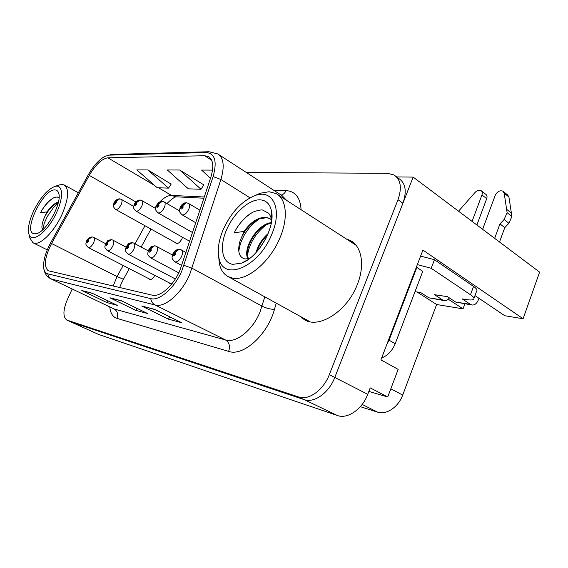 <?xml version="1.0" encoding="UTF-8"?>
<svg xmlns="http://www.w3.org/2000/svg" width="568" height="568" viewBox="0 0 568 568"><rect width="100%" height="100%" fill="white"/><g stroke="black" fill="none" stroke-linecap="round" stroke-linejoin="round"><path stroke-width="0.85" d="M175.413 242.614L176.13 243.438C178.153 243.906 180.12 242.316 182.023 238.659L182.527 237.254M368.845 391.43L387.731 396.975L398.154 369.392L380.915 359.878L422.911 250.062L523.092 318.74L504.789 315.73L474.976 295.601M71.447 322.155L98.64 334.46L337.392 415.506C347.488 419.369 362.285 409.279 367.737 394.32L370.208 387.873L387.731 396.975M67.031 320.153L71.682 322.241L304.2 399.631C314.111 403.379 329.035 392.8 334.779 377.443L413.149 177.095L396.67 176.925M413.149 177.095L539.6 272.122L523.092 318.74M169.2 282.829L169.96 283.652L172.203 283.396M148.795 278.675L149.498 279.449C151.244 279.925 153.019 278.561 154.837 275.359M448.273 299.222L463.026 308.857L436.622 304.512L402.698 395.065C398.416 407.079 386.233 415.229 377.621 412.155L360.325 406.674M436.622 304.512L417.097 292.03M464.865 303.88L463.026 308.857M299.734 316.085L304.647 319.883C319.422 328.943 347.51 310.859 357.393 284.369C365.11 265.256 361.717 246.384 350.52 240.576L346.011 238.794M353.949 243.033L351.003 242.025M179.843 270.524C173.46 285.619 160.034 297.412 152.274 295.168L48.181 270.737C43.544 266.328 44.673 257.254 51.574 243.516L89.275 175.384C95.602 164.628 101.8 158.77 107.87 157.812L204.672 155.738L208.449 156.583C213.227 159.686 214.029 166.538 210.87 177.131L179.843 270.524M181.838 270.879L213.121 176.584C217.31 161.347 214.967 153.332 206.085 152.551L109.113 155.142L104.846 156.385C98.931 159.686 93.386 165.863 88.225 174.908L50.623 242.856C45.525 252.369 43.211 260.591 43.658 267.528C44.07 271.113 45.454 273.222 47.804 273.854L150.754 298.619C159.466 301.217 174.646 287.94 181.838 270.879M71.177 322.028L304.2 399.631C314.111 403.379 329.035 392.8 334.779 377.443L402.918 203.245C406.986 191.423 405.63 183.187 398.864 178.544L396.081 176.485M92.541 293.429L81.799 290.525L106.841 302.545L117.349 305.385L91.973 293.152L81.799 290.525M107.664 300.713L106.841 302.545M155.234 309.652L141.645 305.996L168.533 319.188L181.845 322.78L154.595 309.34L141.645 305.996M169.591 316.738L168.533 319.188M121.978 301.047L109.936 297.795L135.88 310.384L147.666 313.557L121.374 300.756L109.936 297.795M136.817 308.275L135.88 310.384M72.193 289.027L67.351 299.592C63.005 310.029 62.814 316.845 66.761 320.032L298.697 396.996C308.58 400.731 323.519 390.074 329.312 374.639L397.998 199.709C402.101 187.845 400.774 179.594 394.029 174.972L387.589 173.325L246.299 172.445M212.538 170.102L201.576 170.073L210.487 178.281M171.167 184.11L147.843 169.931L136.796 169.903L157.244 187.731L168.518 188.129L171.252 183.982M179.687 170.017L167.311 169.981L188.384 188.832L200.994 189.272L203.834 184.877L179.687 170.017L200.994 189.272M147.843 169.931L168.518 188.129M304.931 318.946L307.125 320.97M119.443 198.828L114.487 202.606C114.061 204.863 114.651 204.906 116.255 202.726L116.199 200.944L115.723 202.691L114.992 203.337L116.121 200.937M116.199 200.944L119.791 198.857L121.289 199.361C122.319 200.142 122.269 201.881 121.14 204.586C119.252 208.165 117.42 209.791 115.652 209.45C111.868 205.722 113.643 205.176 114.047 202.698L116.042 200.028L118.989 198.821M92.343 236.984L88.651 239.121L87.067 240.725C86.599 243.026 87.152 243.104 88.722 240.974L88.722 239.135L87.536 241.528L88.651 239.121M88.722 239.135C89.637 237.488 90.958 236.792 92.676 237.041L93.727 237.424C94.764 238.233 94.7 240.044 93.528 242.856C91.718 246.306 89.985 247.868 88.324 247.534C84.525 243.97 86.201 243.416 86.677 240.754L88.551 238.198L91.824 236.941M139.962 200.05L134.822 203.983C134.417 206.333 135.056 206.376 136.739 204.111L136.632 202.251L136.164 204.068L135.383 204.743L136.547 202.251M136.632 202.251C137.477 200.681 138.706 199.957 140.317 200.078L141.908 200.611C143.008 201.448 142.994 203.259 141.844 206.049C139.87 209.798 137.925 211.474 136.008 211.09C132.798 207.916 133.423 207.86 134.325 204.082L136.462 201.257L139.508 200.042M162.199 201.377L156.867 205.474C156.484 207.924 157.173 207.973 158.948 205.609L158.791 203.671L158.323 205.566L157.492 206.269L158.699 203.663M158.791 203.671C159.658 202.045 160.914 201.285 162.554 201.399L164.251 201.974C165.451 202.861 165.465 204.743 164.294 207.632C162.228 211.559 160.155 213.305 158.067 212.865C154.695 209.436 155.412 209.549 156.299 205.581L158.536 202.627L161.738 201.363M186.389 202.819L180.844 207.093C180.489 209.656 181.242 209.706 183.109 207.242L182.889 205.218L182.427 207.199L181.54 207.924L182.789 205.211M182.889 205.218C183.784 203.521 185.069 202.726 186.751 202.84L188.562 203.451C189.861 204.402 189.918 206.369 188.725 209.358C186.56 213.49 184.337 215.3 182.058 214.796C178.501 211.069 179.325 211.374 180.198 207.221C180.461 206.468 182.797 202.62 185.921 202.804M111.555 239.71L107.764 241.94L106.095 243.601C105.641 246.001 106.237 246.093 107.884 243.878L107.842 241.954L107.345 243.793L106.614 244.439L107.764 241.94M107.842 241.954C108.786 240.25 110.135 239.519 111.889 239.767L113.018 240.179C114.14 241.038 114.104 242.926 112.904 245.837C111.023 249.444 109.184 251.056 107.387 250.68C103.412 246.867 105.194 246.413 105.648 243.636L107.608 240.974C107.402 240.669 108.545 240.228 111.03 239.668M132.365 242.671L128.467 244.993L126.699 246.725C126.266 249.224 126.912 249.324 128.645 247.016L128.553 245.007L128.063 246.931L127.282 247.598L128.467 244.993M128.553 245.007C129.525 243.239 130.903 242.472 132.699 242.721L133.906 243.161C135.12 244.077 135.12 246.05 133.899 249.068C131.932 252.838 129.98 254.514 128.027 254.088C123.845 250.09 125.784 249.558 126.195 246.753L128.283 243.942C128.056 243.636 129.241 243.196 131.84 242.614M154.979 245.88L154.439 245.823L149.093 250.112C148.681 252.724 149.391 252.838 151.209 250.431L151.067 248.33L150.577 250.339L149.739 251.035L149.725 250.204L150.974 248.315M151.067 248.33C152.061 246.484 153.474 245.688 155.312 245.93L156.605 246.398C157.925 247.385 157.968 249.444 156.718 252.575C154.666 256.53 152.579 258.27 150.456 257.78C146.878 254.251 147.588 254.478 148.518 250.147L150.705 247.208C150.513 246.86 151.762 246.398 154.439 245.823M179.637 249.38L179.09 249.324L173.517 253.804C173.133 256.551 173.9 256.665 175.824 254.159L175.611 251.951L175.129 254.052L174.234 254.776L174.206 253.91L175.512 251.936M175.611 251.951C176.641 250.026 178.089 249.189 179.971 249.43L181.362 249.941C182.804 250.992 182.889 253.143 181.618 256.402C179.467 260.563 177.23 262.366 174.901 261.812C171.067 257.865 171.962 258.426 172.849 253.846L175.2 250.715C174.994 250.367 176.286 249.906 179.09 249.324M420.597 256.104L434.449 259.697L431.19 268.295L470.481 294.735C473.542 296.844 474.585 298.37 473.613 299.315C472.647 300.06 470.439 300.174 466.988 299.663L462.196 298.924L470.418 304.377L455.678 302.048L471.901 304.988M455.678 302.048L447.463 296.673L434.513 294.693L442.699 300.003L428.883 297.817L420.718 292.577L415.009 291.675M504.093 219.525L508.9 223.281L504.782 227.626L499.961 223.906L504.093 219.525L507.11 212.688L504.199 193.191L502.914 191.146C499.812 190.131 497.248 191.53 495.218 195.356L482.63 229.309M386.56 345.11L389.045 340.175L416.862 267.421L416.28 267.393M381.66 357.925C387.724 355.575 392.24 350.832 395.2 343.711L422.755 271.334L416.862 267.421M431.19 268.295L417.345 264.617M434.449 259.697L473.542 286.428C476.58 288.558 477.61 290.12 476.616 291.114L473.968 298.349M428.883 297.817L444.176 300.6M472.079 221.385L481.955 194.952L486.691 198.679C487.351 196.677 487.046 195.214 485.768 194.299L481.494 190.919M486.691 198.679L476.893 224.999M449.394 297.937C447.946 299.904 446.292 300.806 444.425 300.642L442.699 300.003M458.539 211.211L475.125 192.389C477.205 190.301 479.179 189.691 481.046 190.564C482.324 191.48 482.623 192.942 481.955 194.952M478.945 298.285L478.398 299.79C476.921 303.39 474.841 305.137 472.15 305.03L470.418 304.377M504.782 227.626L499.528 242.011M494.657 238.347L499.961 223.906M508.9 223.281L511.903 216.472L508.928 197.018L507.643 194.973L503.418 191.551M511.903 216.472L507.11 212.688M511.463 213.163L506.684 209.372M271.603 219.958L269.523 218.403L266.058 217.296C258.135 217.154 250.807 221.868 244.07 231.432L234.243 232.766C238.546 223.501 247.627 213.966 254.705 211.424L254.705 211.424C259.519 210.032 262.182 209.599 262.707 210.117L268.437 213.099C269.772 214.221 271.802 219.092 271.625 220.072L271.554 211.268C275.338 227.654 258.042 257.553 241.556 263.119L232.774 264.354C221.839 262.7 219.312 246.462 226.533 229.862C233.597 213.241 248.961 199.261 260.151 199.829C266.243 200.263 270.041 204.075 271.554 211.268M244.07 231.432L240.427 240.008C244.332 230.225 250.531 223.21 259.008 218.971L266.633 217.658L270.24 218.836M268.117 233.554C262.054 239 258.042 245.326 256.09 252.533M267.549 234.896C262.501 239.76 258.994 245.284 257.034 251.482M271.355 222.62C256.899 223.884 241.883 249.97 248.117 258.93M248.479 258.866L247.556 255.99C245.617 246.491 255.735 229.003 267.244 224.324L271.277 223.075M223.224 229.529C231.119 212.482 241.62 201.2 254.727 195.69C272.647 188.462 282.928 208.712 271.752 234.364C258.546 267.897 222.365 282.04 218.907 257.602C217.338 249.459 218.779 240.101 223.224 229.529M254.812 195.655L260.172 193.248L269.069 191.736L276.091 193.567C286.378 198.715 288.544 217.622 280.102 237.488C270.34 261.891 246.824 281.387 232.525 278.107L228.066 276.595C223.622 274.145 220.725 269.871 219.383 263.765L218.637 256.168M277.965 194.781L355.994 245.206M240.427 240.008C239.313 242.153 238.226 249.522 238.936 251.837C239.462 255.607 241.457 257.978 244.922 258.944L249.366 258.66M271.681 220.448L271.625 220.072M266.846 224.509C261.081 228.606 256.388 233.839 252.746 240.214C251.425 242.373 250.034 245.646 248.564 250.034L247.456 255.252M258.88 219.028L252.263 224.559C250.176 226.639 247.854 229.607 245.291 233.455C243.423 236.416 241.755 240.001 240.278 244.197L238.809 250.871M251.361 213.114C245.17 217.132 240.037 222.613 235.969 229.543M266.172 237.843L259.285 248.756M58.341 202.435L57.808 202.613C52.547 205.147 48.032 210.196 44.261 217.764L47.037 211.878L40.42 212.815C44.68 204.949 49.402 199.801 54.592 197.359L57.283 197.018L59.058 197.962M58.433 202.052C54.663 203.095 50.872 206.369 47.037 211.878M33.76 210.678C40.285 197.749 47.201 189.719 54.492 186.588C62.814 183.485 64.12 196.869 56.388 212.929C47.634 232.255 31.126 244.332 28.869 233.824C27.598 228.229 29.231 220.512 33.76 210.678M58.596 185.132L62.09 184.437L64.276 184.99C69.438 189.059 68.593 199.07 61.749 215.016C54.279 231.325 40.946 244.851 34.357 243.225L32.98 242.763L29.912 237.999M55.096 189.946C56.899 190.053 58.113 191.182 58.738 193.326C62.203 202.662 46.846 231.077 36.963 233.519L34.357 233.824C22.038 232.745 43.182 188.363 55.096 189.946M44.261 217.764C42.593 221.371 41.379 226.923 42.139 228.343L42.813 229.699M58.177 203.124L53.335 207.781L47.279 216.55L44.276 223.174L42.763 229.642M54.443 197.416C49.785 199.531 43.8 206.511 40.42 212.815M367.737 394.32L329.312 374.639M337.392 415.506L298.697 396.996M98.64 334.46L67.265 320.238M377.621 412.155L362.157 404.43M402.698 395.065L390.827 388.782M51.574 243.516L117.086 276.545L113.117 286.024M123.164 265.476L117.086 276.545L123.433 279.293L129.284 268.629M276.247 303.142L274.465 309.347C267.649 334.85 243.161 356.725 228.641 351.386L116.937 318.371C118.385 314.175 117.434 311.03 114.083 308.942L225.56 339.991C235.961 343.427 252.817 330.065 259.995 312.024L264.802 296.837M116.937 318.371C112.805 316.994 110.419 313.202 109.773 306.99M50.843 278.824L114.083 308.942L50.573 278.689C46.477 276.474 44.169 272.754 43.658 267.528M206.085 152.551L208.981 151.734L217.7 153.907C223.7 157.783 224.765 166.31 220.902 179.502L189.726 274.387C181.781 293.351 164.834 308.005 155.114 304.995C152.735 303.724 151.28 301.601 150.754 298.619M183.954 265.348L192.062 268.238L262.068 306.159C266.328 308.261 270.46 309.319 274.465 309.347M109.113 155.142L111.711 154.453L208.981 151.734M250.012 197.806L220.902 179.502L213.121 176.584M47.804 273.854C48.287 276.282 49.572 278.036 51.66 279.101L155.114 304.995L225.56 339.991C229.294 342.44 230.324 346.239 228.641 351.386M273.684 190.209L286.038 190.614C295.346 191.267 300.358 197.643 301.075 209.727M397.998 199.709L402.918 203.245M286.62 200.376L282.147 195.697L218.801 154.617M281.21 195.087C283.354 194.526 284.966 193.035 286.038 190.614M107.87 157.812L154.61 185.438M158.571 187.781L171.515 195.427C167.993 195.392 164.117 197.522 159.871 201.803M155.944 206.511L154.879 208.051M89.275 175.384L135.787 201.881M144.982 225.73L135.07 243.786M204.672 155.738L211.658 160.204M204.324 197.004L171.515 195.427L176.222 196.819L203.926 198.211M110.902 298.15L121.85 300.983M142.639 306.365L155.092 309.581M82.722 290.859L92.428 293.372M93.493 237.339L105.634 243.672M112.741 240.072L126.053 247.094M133.594 243.04L148.241 250.85M156.243 246.263L172.431 255.011M395.2 343.711L389.045 340.175M473.542 286.428L470.481 294.735M504.199 193.191L508.928 197.018M352.6 241.918L350.52 240.576M121.176 283.83L123.412 279.342M104.846 156.385L111.711 154.453M208.449 156.583L209.272 157.109M176.115 196.819C174.291 197.096 171.231 199.34 166.935 203.536M150.989 229.06L141.134 247.037M121.133 283.929L119.649 287.55M177.166 243.587L115.652 209.45M133.686 206.369L121.289 199.361M150.541 279.577L88.324 247.534M189.726 241.308L136.008 211.09M155.625 208.477L141.908 200.611M192.602 232.582L158.067 212.865M179.552 210.884L164.251 201.974M195.825 222.784L182.058 214.796M199.971 210.217L188.562 203.451M171.082 283.808L107.387 250.68M175.342 278.959L128.027 254.088M178.764 272.846L150.456 257.78M181.753 265.504L174.901 261.812M186.034 252.511L181.362 249.941M254.727 195.69L260.172 193.248M310.007 321.751L228.066 276.595M247.74 259.817L241.556 263.119M218.907 257.602L219.383 263.765M54.492 186.588L59.363 184.856M47.243 249.863L32.98 242.763M58.937 194.249L58.738 193.326M37.843 233.171L36.963 233.519M28.869 233.824L30.118 238.801M78.341 192.758L64.276 184.99"/></g></svg>
